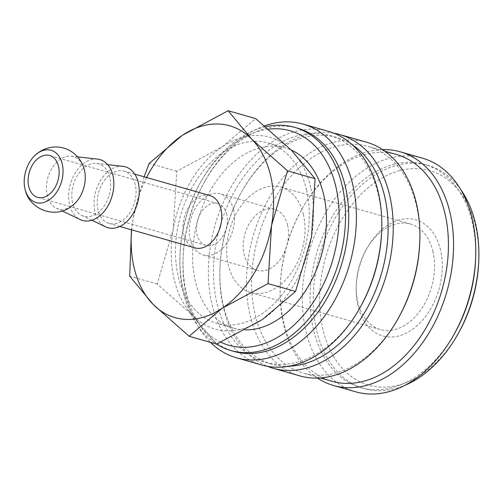 <?xml version="1.0" encoding="UTF-8"?>
<svg xmlns="http://www.w3.org/2000/svg" width="504" height="504" viewBox="0 0 504 504"><rect width="100%" height="100%" fill="white"/><g stroke="black" fill="none" stroke-linecap="round" stroke-linejoin="round"><path stroke-width="0.38" stroke-dasharray="2.52 1.89" d="M265.602 126.775A116.065 79.537 -74.1 0 0 201.487 180.634A116.065 79.537 -74.1 0 0 179.947 256.158A116.065 79.537 -74.1 0 0 183.166 291.999A116.065 79.537 -74.1 0 0 216.418 344.062M268.443 129.175A111.529 76.432 -74.1 0 0 200.705 182.007A111.529 76.432 -74.1 0 0 180.004 254.577A111.529 76.432 -74.1 0 0 183.097 289.019A111.529 76.432 -74.1 0 0 220.809 342.216M297.713 128.224A116.065 79.537 -74.1 0 0 204.662 181.541A116.065 79.537 -74.1 0 0 183.122 257.065A116.065 79.537 -74.1 0 0 186.341 292.9A116.065 79.537 -74.1 0 0 234.032 351.446M264.543 125.887A121.508 83.267 -74.1 0 0 205.607 179.89A121.508 83.267 -74.1 0 0 183.053 258.955A121.508 83.267 -74.1 0 0 186.423 296.478A121.508 83.267 -74.1 0 0 210.388 342.342M328.413 131.323A121.508 83.267 -74.1 0 0 237.227 177.143A121.508 83.267 -74.1 0 0 211.825 303.723A121.508 83.267 -74.1 0 0 261.746 365.009M381.667 231.393A117.879 80.785 -74.1 0 0 378.397 194.998A117.879 80.785 -74.1 0 0 329.956 135.538A117.879 80.785 -74.1 0 0 241.492 179.991A117.879 80.785 -74.1 0 0 216.846 302.791A117.879 80.785 -74.1 0 0 265.28 362.25A117.879 80.785 -74.1 0 0 359.78 308.101M352.309 144.799A117.879 80.785 -74.1 0 0 336.307 137.346A117.879 80.785 -74.1 0 0 241.807 191.495A117.879 80.785 -74.1 0 0 219.927 268.204A117.879 80.785 -74.1 0 0 223.196 304.599A117.879 80.785 -74.1 0 0 271.631 364.058A117.879 80.785 -74.1 0 0 289.157 366.175M334.045 133.251A121.508 83.267 -74.1 0 0 242.437 190.399A121.508 83.267 -74.1 0 0 219.883 269.464A121.508 83.267 -74.1 0 0 223.253 306.986A121.508 83.267 -74.1 0 0 267.548 366.345M366.515 142.191A121.508 83.267 -74.1 0 0 275.329 188.017A121.508 83.267 -74.1 0 0 249.921 314.591A121.508 83.267 -74.1 0 0 299.849 375.883M419.769 242.267A117.879 80.785 -74.1 0 0 416.493 205.865A117.879 80.785 -74.1 0 0 368.059 146.406A117.879 80.785 -74.1 0 0 279.594 190.858A117.879 80.785 -74.1 0 0 254.948 313.658A117.879 80.785 -74.1 0 0 303.383 373.118A117.879 80.785 -74.1 0 0 397.883 318.969M396.635 154.558A117.879 80.785 -74.1 0 0 302.135 208.706A117.879 80.785 -74.1 0 0 280.256 285.409A117.879 80.785 -74.1 0 0 283.525 321.81A117.879 80.785 -74.1 0 0 331.96 381.27M382.599 149.6A121.508 83.267 -74.1 0 0 302.765 207.61A121.508 83.267 -74.1 0 0 280.211 286.675A121.508 83.267 -74.1 0 0 283.582 324.192A121.508 83.267 -74.1 0 0 317.419 378.076M422.396 158.136A121.508 83.267 -74.1 0 0 331.21 203.956A121.508 83.267 -74.1 0 0 305.808 330.536A121.508 83.267 -74.1 0 0 355.729 391.822M475.625 258.836A116.065 79.537 -74.1 0 0 472.406 222.995A116.065 79.537 -74.1 0 0 424.714 164.455A116.065 79.537 -74.1 0 0 337.611 208.221A116.065 79.537 -74.1 0 0 313.343 329.131A116.065 79.537 -74.1 0 0 361.034 387.677A116.065 79.537 -74.1 0 0 454.079 334.36M460.675 189.504A116.065 79.537 -74.1 0 0 427.89 165.356A116.065 79.537 -74.1 0 0 340.786 209.129A116.065 79.537 -74.1 0 0 316.518 330.038A116.065 79.537 -74.1 0 0 364.209 388.584A116.065 79.537 -74.1 0 0 404.8 385.371M478.743 261.324A111.529 76.432 -74.1 0 0 475.65 226.882A111.529 76.432 -74.1 0 0 376.91 181.219A111.529 76.432 -74.1 0 0 322.799 328.873A111.529 76.432 -74.1 0 0 381.251 387.122A111.529 76.432 -74.1 0 0 458.041 333.894M209.834 195.558A27.203 18.642 -74.1 0 0 189.416 205.821A27.203 18.642 -74.1 0 0 183.727 234.158A27.203 18.642 -74.1 0 0 194.903 247.88M135.28 184.823A27.203 18.642 -74.1 0 0 124.104 171.102A27.203 18.642 -74.1 0 0 103.685 181.364A27.203 18.642 -74.1 0 0 98.003 209.702A27.203 18.642 -74.1 0 0 109.179 223.423A27.203 18.642 -74.1 0 0 129.591 213.161A27.203 18.642 -74.1 0 0 135.28 184.823M84.25 169.426A27.203 18.642 -74.1 0 0 71.184 156.196A27.203 18.642 -74.1 0 0 60.398 159.195A27.203 18.642 -74.1 0 0 47.2 195.206A27.203 18.642 -74.1 0 0 56.354 208.165A27.203 18.642 -74.1 0 0 71.285 206.344A27.203 18.642 -74.1 0 0 74.441 203.824M97.455 159.094A31.657 21.697 -74.1 0 0 75.216 172.985A31.657 21.697 -74.1 0 0 69.546 204.492A31.657 21.697 -74.1 0 0 80.205 219.568M122.856 166.339A31.657 21.697 -74.1 0 0 100.617 180.23A31.657 21.697 -74.1 0 0 94.947 211.737A31.657 21.697 -74.1 0 0 105.607 226.813M109.878 177.578A27.203 18.642 -74.1 0 0 96.579 163.441A27.203 18.642 -74.1 0 0 77.471 175.379A27.203 18.642 -74.1 0 0 72.601 202.457A27.203 18.642 -74.1 0 0 81.755 215.41A27.203 18.642 -74.1 0 0 103.333 207.131A27.203 18.642 -74.1 0 0 109.878 177.578M146.588 177.521A99.742 68.355 -74.1 0 0 133.201 217.993A99.742 68.355 -74.1 0 0 131.664 229.837M144.106 176.809L133.201 217.993L131.462 229.78M310.722 187.526A99.742 68.355 -74.1 0 0 291.589 150.419A99.742 68.355 -74.1 0 0 222.415 146.689A99.742 68.355 -74.1 0 0 173.206 229.408A99.742 68.355 -74.1 0 0 174.025 278.737A99.742 68.355 -74.1 0 0 193.164 315.844A99.742 68.355 -74.1 0 0 262.332 319.574A99.742 68.355 -74.1 0 0 311.541 236.855A99.742 68.355 -74.1 0 0 310.722 187.526M216.632 344.125L193.164 315.844L157.216 284.01L173.206 229.408L176.721 171.24L222.415 146.689L255.641 118.579M245.335 329.887A93.757 64.254 105.9 0 1 233.799 328.186A93.757 64.254 105.9 0 1 195.275 280.892A93.757 64.254 105.9 0 1 214.874 183.217A93.757 64.254 105.9 0 1 285.239 147.861A93.757 64.254 105.9 0 1 291.218 150.041M306.621 190.26A93.757 64.254 -74.1 0 0 268.096 142.972A93.757 64.254 -74.1 0 0 197.732 178.328A93.757 64.254 -74.1 0 0 178.126 276.003A93.757 64.254 -74.1 0 0 216.651 323.297A93.757 64.254 -74.1 0 0 287.015 287.935A93.757 64.254 -74.1 0 0 306.621 190.26M226.806 214.483A21.76 14.912 -74.1 0 0 217.867 203.509A21.76 14.912 -74.1 0 0 201.531 211.718A21.76 14.912 -74.1 0 0 196.982 234.385A21.76 14.912 -74.1 0 0 205.922 245.366A21.76 14.912 -74.1 0 0 222.258 237.157A21.76 14.912 -74.1 0 0 226.806 214.483M287.614 225.326A31.739 21.748 -74.1 0 0 274.579 209.317A31.739 21.748 -74.1 0 0 250.759 221.281A31.739 21.748 -74.1 0 0 244.125 254.344A31.739 21.748 -74.1 0 0 257.166 270.352A31.739 21.748 -74.1 0 0 280.98 258.388A31.739 21.748 -74.1 0 0 287.614 225.326M233.642 209.929A31.739 21.748 -74.1 0 0 220.601 193.92A31.739 21.748 -74.1 0 0 196.781 205.884A31.739 21.748 -74.1 0 0 190.147 238.946A31.739 21.748 -74.1 0 0 203.188 254.955A31.739 21.748 -74.1 0 0 227.008 242.985A31.739 21.748 -74.1 0 0 233.642 209.929M432.974 251.698A54.86 37.598 -74.1 0 0 410.432 224.028A54.86 37.598 -74.1 0 0 366.452 249.228A54.86 37.598 -74.1 0 0 356.271 284.924A54.86 37.598 -74.1 0 0 357.79 301.864A54.86 37.598 -74.1 0 0 380.331 329.534A54.86 37.598 -74.1 0 0 421.501 308.845A54.86 37.598 -74.1 0 0 432.974 251.698M303.458 214.754A54.86 37.598 -74.1 0 0 280.917 187.078A54.86 37.598 -74.1 0 0 239.746 207.768A54.86 37.598 -74.1 0 0 228.281 264.915A54.86 37.598 -74.1 0 0 250.822 292.591A54.86 37.598 -74.1 0 0 291.992 271.902A54.86 37.598 -74.1 0 0 303.458 214.754M440.572 250.286A60.348 41.353 -74.1 0 0 408.952 218.768A60.348 41.353 -74.1 0 0 367.403 247.571A60.348 41.353 -74.1 0 0 356.202 286.833A60.348 41.353 -74.1 0 0 357.871 305.468A60.348 41.353 -74.1 0 0 411.296 330.177A60.348 41.353 -74.1 0 0 440.572 250.286M157.216 284.01L129.685 276.161M176.721 171.24L149.19 163.391M180.004 254.577L179.947 256.158M200.705 182.007L201.487 180.634M183.122 257.065L183.053 258.955M204.662 181.541L205.607 179.89M336.307 137.346L329.956 135.538M219.927 268.204L219.883 269.464M241.807 191.495L242.437 190.399M384.936 151.219L368.059 146.406M280.256 285.409L280.211 286.675M302.135 208.706L302.765 207.61M427.89 165.356L424.714 164.455M134.776 174.145L124.104 171.102M71.184 156.196L77.616 156.901M96.579 163.441L107.692 164.663M285.239 147.861L268.096 142.972M217.867 203.509L49.581 155.503M274.579 209.317L220.601 193.92M410.432 224.028L280.917 187.078M356.271 284.924L356.202 286.833M366.452 249.228L367.403 247.571M380.331 329.534L250.822 292.591M257.166 270.352L203.188 254.955M205.922 245.366L37.642 197.36M233.799 328.186L216.651 323.297M81.755 215.41L91.841 220.229M56.354 208.165L62.194 210.956M119.845 226.466L109.179 223.423M364.209 388.584L361.034 387.677M320.261 377.931L303.383 373.118M271.631 364.058L265.28 362.25"/><path stroke-width="0.76" d="M216.418 344.062A116.065 79.537 -74.1 0 0 230.857 350.545A116.065 79.537 -74.1 0 0 317.961 306.772A116.065 79.537 -74.1 0 0 342.229 185.863A116.065 79.537 -74.1 0 0 294.538 127.317A116.065 79.537 -74.1 0 0 265.602 126.775M220.809 342.216A111.529 76.432 -74.1 0 0 309.185 308.076A111.529 76.432 -74.1 0 0 335.941 187.028A111.529 76.432 -74.1 0 0 268.443 129.175M230.857 350.545L234.032 351.446A116.065 79.537 -74.1 0 0 321.136 307.679A116.065 79.537 -74.1 0 0 345.404 186.763A116.065 79.537 -74.1 0 0 297.713 128.224L294.538 127.317M210.388 342.342A121.508 83.267 -74.1 0 0 236.344 357.764A121.508 83.267 -74.1 0 0 327.537 311.945A121.508 83.267 -74.1 0 0 352.939 185.365A121.508 83.267 -74.1 0 0 303.011 124.078A121.508 83.267 -74.1 0 0 264.543 125.887M236.344 357.764L261.746 365.009A121.508 83.267 -74.1 0 0 359.157 309.198A121.508 83.267 -74.1 0 0 381.711 230.133A121.508 83.267 -74.1 0 0 378.34 192.61A121.508 83.267 -74.1 0 0 328.413 131.323L303.011 124.078M289.157 366.175A117.879 80.785 -74.1 0 0 384.747 196.806A117.879 80.785 -74.1 0 0 352.309 144.799M267.548 366.345A121.508 83.267 -74.1 0 0 273.181 368.273A121.508 83.267 -74.1 0 0 364.367 322.453A121.508 83.267 -74.1 0 0 389.768 195.873A121.508 83.267 -74.1 0 0 339.847 134.587A121.508 83.267 -74.1 0 0 334.045 133.251M273.181 368.273L299.849 375.883A121.508 83.267 -74.1 0 0 397.259 320.065A121.508 83.267 -74.1 0 0 419.813 241A121.508 83.267 -74.1 0 0 416.443 203.484A121.508 83.267 -74.1 0 0 366.515 142.191L339.847 134.587M320.261 377.931L331.96 381.27A117.879 80.785 -74.1 0 0 420.424 336.817A117.879 80.785 -74.1 0 0 445.07 214.017A117.879 80.785 -74.1 0 0 396.635 154.558L384.936 151.219M317.419 378.076A121.508 83.267 -74.1 0 0 333.503 385.484A121.508 83.267 -74.1 0 0 424.696 339.664A121.508 83.267 -74.1 0 0 450.097 213.085A121.508 83.267 -74.1 0 0 400.17 151.792A121.508 83.267 -74.1 0 0 382.599 149.6M333.503 385.484L355.729 391.822A121.508 83.267 -74.1 0 0 453.14 336.004A121.508 83.267 -74.1 0 0 475.694 256.946A121.508 83.267 -74.1 0 0 472.324 219.423A121.508 83.267 -74.1 0 0 422.396 158.136L400.17 151.792M404.8 385.371A116.065 79.537 -74.1 0 0 457.254 335.267A116.065 79.537 -74.1 0 0 478.8 259.743A116.065 79.537 -74.1 0 0 475.581 223.902A116.065 79.537 -74.1 0 0 460.675 189.504M119.845 226.466L194.903 247.88A27.203 18.642 -74.1 0 0 215.321 237.617A27.203 18.642 -74.1 0 0 221.01 209.28A27.203 18.642 -74.1 0 0 209.834 195.558L134.776 174.145M25.2 189.775C29.213 209.034 54.382 218.944 70.295 207.119L74.441 203.824A27.203 18.642 -74.1 0 0 84.477 170.333A27.203 18.642 -74.1 0 0 84.25 169.426C82.158 161.715 77.748 155.679 71.026 151.32C65.879 148.176 60.291 146.74 54.268 147.017C48.762 147.351 43.728 149.039 39.154 152.082L35.015 155.377A27.203 18.642 -74.1 0 0 25.2 189.775A27.203 18.642 -74.1 0 0 49.058 200.006A27.203 18.642 -74.1 0 0 62.257 163.989A27.203 18.642 -74.1 0 0 38.172 152.857A27.203 18.642 -74.1 0 0 35.015 155.377M62.194 210.956L80.205 219.568A31.657 21.697 -74.1 0 0 105.311 209.929A31.657 21.697 -74.1 0 0 112.934 175.543A31.657 21.697 -74.1 0 0 97.455 159.094L77.616 156.901M91.841 220.229L105.607 226.813A31.657 21.697 -74.1 0 0 130.712 217.174A31.657 21.697 -74.1 0 0 138.335 182.788A31.657 21.697 -74.1 0 0 122.856 166.339L107.692 164.663M131.664 229.837A99.742 68.355 -74.1 0 0 134.02 267.322A99.742 68.355 -74.1 0 0 153.159 304.435A99.742 68.355 -74.1 0 0 222.327 308.158A99.742 68.355 -74.1 0 0 271.536 225.446L287.526 170.837L251.578 139.003A99.742 68.355 -74.1 0 0 182.41 135.28A99.742 68.355 -74.1 0 0 146.588 177.521M131.462 229.78L129.685 276.161L153.159 304.435L189.101 336.269L222.327 308.158L268.021 283.607L271.536 225.446A99.742 68.355 -74.1 0 0 270.717 176.117A99.742 68.355 -74.1 0 0 251.578 139.003L228.11 110.729L182.41 135.28L149.19 163.391L144.106 176.809M228.11 110.729L255.641 118.579L291.589 150.419L315.057 178.693L311.541 236.855L295.552 291.463L262.332 319.574L216.632 344.125L189.101 336.269M291.218 150.041A93.757 64.254 105.9 0 1 323.763 195.155A93.757 64.254 105.9 0 1 245.335 329.887M28.703 186.379A21.76 14.912 105.9 0 1 33.251 163.712A21.76 14.912 105.9 0 1 49.581 155.503A21.76 14.912 105.9 0 1 58.527 166.477A21.76 14.912 105.9 0 1 53.978 189.151A21.76 14.912 105.9 0 1 37.642 197.36A21.76 14.912 105.9 0 1 28.703 186.379M295.552 291.463L268.021 283.607M315.057 178.693L287.526 170.837M457.254 335.267L458.041 333.894A111.529 76.432 -74.1 0 0 478.743 261.324L478.8 259.743M453.14 336.004L454.079 334.36A116.065 79.537 -74.1 0 0 475.625 258.836L475.694 256.946M397.259 320.065L397.883 318.969A117.879 80.785 -74.1 0 0 419.769 242.267L419.813 241M359.157 309.198L359.78 308.101A117.879 80.785 -74.1 0 0 381.667 231.393L381.711 230.133"/></g></svg>
